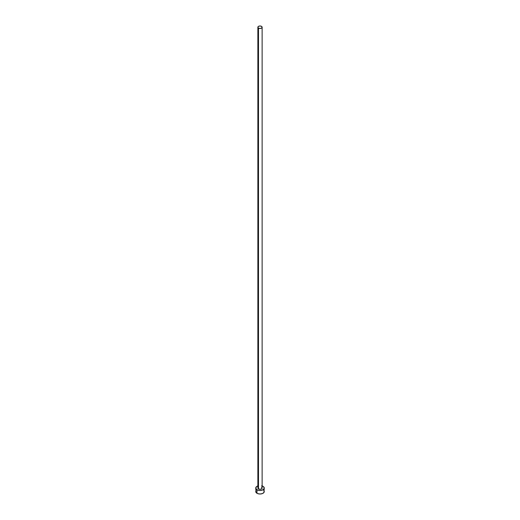 <?xml version="1.0" encoding="UTF-8"?>
<svg xmlns="http://www.w3.org/2000/svg" width="520" height="520" viewBox="0 0 520 520"><rect width="100%" height="100%" fill="white"/><g stroke="black" fill="none" stroke-linecap="round" stroke-linejoin="round"><path stroke-width="0.78" d="M257.868 27.229L258.492 28.099L260 28.463L261.508 28.099L262.132 27.229L261.508 26.357L260 26L258.492 26.357L257.868 27.229L257.868 488.053A2.132 1.228 0 0 0 258.492 488.924L258.492 28.099A2.132 1.228 180 0 1 257.868 27.229A2.132 1.228 180 0 1 259.181 26.091A2.132 1.228 180 0 1 261.508 26.357A2.132 1.228 180 0 1 262.132 27.229A2.132 1.228 180 0 1 260.819 28.366A2.132 1.228 180 0 1 258.492 28.099L258.492 488.924A2.132 1.228 0 0 0 260.819 489.19A2.132 1.228 0 0 0 262.132 488.053L261.183 489.079L259.584 489.262L258.031 488.527L258.226 487.37M262.132 485.921A4.264 2.464 180 0 1 263.016 486.317A4.264 2.464 180 0 1 264.264 488.053A4.264 2.464 180 0 1 261.632 490.328A4.264 2.464 180 0 1 256.984 489.794L256.984 493.279A4.264 2.464 0 0 0 261.632 493.812A4.264 2.464 0 0 0 264.264 491.537L263.939 490.594M256.061 490.594L255.736 491.537A4.264 2.464 0 0 0 256.984 493.279L256.984 489.794A4.264 2.464 180 0 1 255.736 488.053A4.264 2.464 180 0 1 257.868 485.921M258.369 485.778L256.451 486.688L255.814 488.534L257.627 490.1L260 490.516L262.373 490.1L264.186 488.534L263.549 486.688L261.632 485.778M261.508 487.188L262.132 488.053L262.132 27.229M255.736 488.053L256.061 492.479L257.627 493.584L260 494L262.373 493.584L263.939 492.479L264.264 488.053M263.549 490.172L263.016 489.794"/></g></svg>
